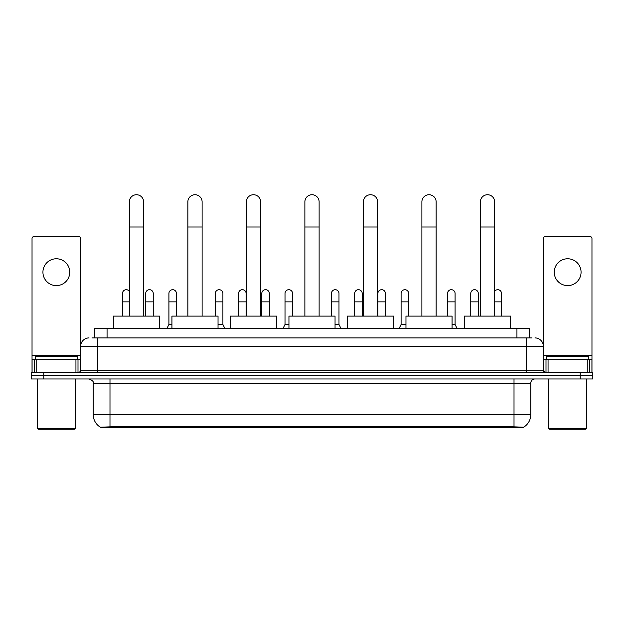 <?xml version="1.0" encoding="UTF-8"?>
<svg xmlns="http://www.w3.org/2000/svg" width="624" height="624" viewBox="0 0 624 624"><rect width="100%" height="100%" fill="white"/><g stroke="black" fill="none" stroke-linecap="round" stroke-linejoin="round"><path stroke-width="0.94" d="M91.97 337.904L97.422 337.904L91.97 337.904L94.489 337.904L94.489 328.684L529.511 328.684L529.511 337.904M523.645 427.588L100.355 427.588L100.355 427.175M93.226 414.593L109.988 414.593L109.988 383.167L93.226 383.167L93.226 414.593A14.672 14.672 0 0 0 100.402 427.206L111.665 426.777L512.335 426.777L523.598 427.206A14.672 14.672 0 0 0 530.774 414.593L530.774 383.167A4.189 4.189 0 0 1 534.963 378.971M592.8 378.971L592.8 375.617L31.2 375.617L31.2 378.971L43.774 378.971L43.774 375.617L31.2 375.617L31.2 372.271L43.774 372.271L43.774 375.617L592.8 375.617L592.8 378.971L43.774 378.971M89.037 337.904A8.385 8.385 0 0 0 80.652 346.281L80.652 370.172A2.098 2.098 0 0 1 78.562 372.271M534.963 337.904A8.385 8.385 0 0 1 543.348 346.281L97.422 346.281L97.422 337.904L532.03 337.904M587.246 372.271L587.246 359.697L591.965 359.697L591.965 372.271L591.965 238.571A2.098 2.098 0 0 0 589.867 236.48L545.438 236.48A2.098 2.098 0 0 0 543.348 238.571L543.348 370.172L545.438 372.271M592.8 372.271L592.8 375.617L592.8 372.271L43.774 372.271M56.347 258.773A13.408 13.408 0 0 0 42.931 272.189A13.408 13.408 0 0 0 56.347 285.597A13.408 13.408 0 0 0 69.755 272.189A13.408 13.408 0 0 0 56.347 258.773M75.941 372.271L75.941 359.697L36.754 359.697L36.754 372.271M97.422 372.271L97.422 346.281L80.652 346.281L80.652 238.571A2.098 2.098 0 0 0 78.562 236.48L34.133 236.48A2.098 2.098 0 0 0 32.035 238.571L32.035 359.697L36.754 359.697M75.941 359.697L80.652 359.697M32.035 372.271L32.035 359.697M74.365 429.265L38.321 429.265L37.487 428.431L75.208 428.431L74.365 429.265M37.487 378.971L37.487 428.431M75.208 378.971L75.208 428.431M77.298 359.697L77.298 356.343L35.389 356.343L35.389 359.697M129.355 316.111L129.355 201.856A7.121 7.121 0 0 1 136.477 194.735A7.121 7.121 0 0 1 143.606 201.856A7.121 7.121 0 0 0 136.477 194.735M143.606 316.111L143.606 201.856M159.533 328.684L159.533 316.111L113.428 316.111L113.428 328.684M187.863 316.111L187.863 201.856A7.121 7.121 0 0 1 194.984 194.735A7.121 7.121 0 0 1 202.114 201.856A7.121 7.121 0 0 0 194.984 194.735M202.114 316.111L202.114 201.856M218.033 328.684L218.033 316.111L171.935 316.111L171.935 328.684M246.371 316.111L246.371 201.856A7.121 7.121 0 0 1 253.492 194.735A7.121 7.121 0 0 1 260.621 201.856A7.121 7.121 0 0 0 253.492 194.735M260.621 316.111L260.621 201.856M276.541 328.684L276.541 316.111L230.443 316.111L230.443 328.684M304.879 316.111L304.879 201.856A7.121 7.121 0 0 1 312 194.735A7.121 7.121 0 0 1 319.121 201.856A7.121 7.121 0 0 0 312 194.735M319.121 316.111L319.121 201.856M335.049 328.684L335.049 316.111L288.951 316.111L288.951 328.684M363.379 316.111L363.379 201.856A7.121 7.121 0 0 1 370.508 194.735A7.121 7.121 0 0 1 377.629 201.856A7.121 7.121 0 0 0 370.508 194.735M377.629 316.111L377.629 201.856M393.557 328.684L393.557 316.111L347.459 316.111L347.459 328.684M421.886 316.111L421.886 201.856A7.121 7.121 0 0 1 429.016 194.735A7.121 7.121 0 0 1 436.137 201.856A7.121 7.121 0 0 0 429.016 194.735M436.137 316.111L436.137 201.856M452.065 328.684L452.065 316.111L405.967 316.111L405.967 328.684M480.394 316.111L480.394 201.856A7.121 7.121 0 0 1 487.523 194.735A7.121 7.121 0 0 1 494.645 201.856A7.121 7.121 0 0 0 487.523 194.735M494.645 316.111L494.645 201.856M510.572 328.684L510.572 316.111L464.467 316.111L464.467 328.684M122.483 316.111L122.483 301.86L129.355 301.86M122.483 301.86L122.483 293.475A3.775 3.775 0 0 1 129.355 291.33A3.775 3.775 0 0 0 126.493 289.708M567.653 258.773A13.408 13.408 0 0 0 554.245 272.189A13.408 13.408 0 0 0 567.653 285.597A13.408 13.408 0 0 0 581.069 272.189A13.408 13.408 0 0 0 567.653 258.773M587.246 359.697L548.059 359.697L548.059 372.271M543.348 359.697L548.059 359.697M543.348 372.271L543.348 370.172L526.578 370.172L526.578 337.904M585.679 429.265L549.635 429.265L548.792 428.431L586.513 428.431L585.679 429.265M548.792 378.971L548.792 428.431M586.513 378.971L586.513 428.431M588.611 359.697L588.611 356.343L546.702 356.343L546.702 359.697M153.247 316.111L153.247 293.475A3.775 3.775 0 0 0 149.705 289.708A3.775 3.775 0 0 1 153.247 293.475M145.696 316.111L145.696 301.86L153.247 301.86M145.696 301.86L145.696 293.475A3.775 3.775 0 0 1 149.705 289.708M166.819 328.684L168.917 324.488L171.935 324.488M176.459 316.111L176.459 293.475A3.775 3.775 0 0 0 172.926 289.708A3.775 3.775 0 0 1 176.459 293.475M168.917 324.488L168.917 301.86L176.459 301.86M168.917 301.86L168.917 293.475A3.775 3.775 0 0 1 172.926 289.708M218.033 324.488L222.901 324.488L224.991 328.684M222.901 324.488L222.901 293.475A3.775 3.775 0 0 0 219.359 289.708A3.775 3.775 0 0 1 222.901 293.475M215.358 316.111L215.358 301.86L222.901 301.86M215.358 301.86L215.358 293.475A3.775 3.775 0 0 1 219.359 289.708M246.113 316.111L246.113 293.475A3.775 3.775 0 0 0 242.58 289.708A3.775 3.775 0 0 1 246.113 293.475M238.571 316.111L238.571 301.86L246.113 301.86M238.571 301.86L238.571 293.475A3.775 3.775 0 0 1 242.58 289.708M269.334 316.111L269.334 293.475A3.775 3.775 0 0 0 265.801 289.708A3.775 3.775 0 0 1 269.334 293.475M261.791 316.111L261.791 301.86L269.334 301.86M261.791 301.86L261.791 293.475A3.775 3.775 0 0 1 265.801 289.708M282.914 328.684L285.012 324.488L288.951 324.488M292.555 316.111L292.555 293.475A3.775 3.775 0 0 0 289.021 289.708A3.775 3.775 0 0 1 292.555 293.475M285.012 324.488L285.012 301.86L292.555 301.86M285.012 301.86L285.012 293.475A3.775 3.775 0 0 1 289.021 289.708M335.049 324.488L338.988 324.488L341.086 328.684M338.988 324.488L338.988 293.475A3.775 3.775 0 0 0 335.455 289.708A3.775 3.775 0 0 1 338.988 293.475M331.445 316.111L331.445 301.86L338.988 301.86M331.445 301.86L331.445 293.475A3.775 3.775 0 0 1 335.455 289.708M362.209 316.111L362.209 293.475A3.775 3.775 0 0 0 358.675 289.708A3.775 3.775 0 0 1 362.209 293.475M354.666 316.111L354.666 301.86L362.209 301.86M354.666 301.86L354.666 293.475A3.775 3.775 0 0 1 358.675 289.708M385.429 316.111L385.429 293.475A3.775 3.775 0 0 0 381.896 289.708A3.775 3.775 0 0 1 385.429 293.475M377.887 316.111L377.887 301.86L385.429 301.86M377.887 301.86L377.887 293.475A3.775 3.775 0 0 1 381.896 289.708M399.009 328.684L401.099 324.488L405.967 324.488M408.642 316.111L408.642 293.475A3.775 3.775 0 0 0 405.109 289.708A3.775 3.775 0 0 1 408.642 293.475M401.099 324.488L401.099 301.86L408.642 301.86M401.099 301.86L401.099 293.475A3.775 3.775 0 0 1 405.109 289.708M452.065 324.488L455.083 324.488L457.181 328.684M455.083 324.488L455.083 293.475A3.775 3.775 0 0 0 451.55 289.708A3.775 3.775 0 0 1 455.083 293.475M447.541 316.111L447.541 301.86L455.083 301.86M447.541 301.86L447.541 293.475A3.775 3.775 0 0 1 451.55 289.708M478.304 316.111L478.304 293.475A3.775 3.775 0 0 0 474.763 289.708A3.775 3.775 0 0 1 478.304 293.475M470.753 316.111L470.753 301.86L478.304 301.86M470.753 301.86L470.753 293.475A3.775 3.775 0 0 1 474.763 289.708M501.517 316.111L501.517 293.475A3.775 3.775 0 0 0 497.983 289.708A3.775 3.775 0 0 1 501.517 293.475M494.645 291.33A3.775 3.775 0 0 1 497.983 289.708M512.335 427.588L512.335 426.777M111.665 427.588L111.665 426.777M107.063 337.904L107.063 328.684M516.937 337.904L516.937 328.684M514.012 378.971L514.012 383.167L109.988 383.167L109.988 378.971M530.774 383.167L514.012 383.167L514.012 414.593L530.774 414.593M514.012 426.863L514.012 414.593L109.988 414.593L109.988 426.863M580.226 378.971L580.226 372.271M80.652 370.172L526.578 370.172L526.578 372.271M80.652 355.501L32.035 355.501M80.621 370.539L80.621 359.697M78 359.697L78 372.271M32.074 359.697L32.074 372.271M34.687 372.271L34.687 359.697M129.355 227.003L143.606 227.003M187.863 227.003L202.114 227.003M246.371 227.003L260.621 227.003M304.879 227.003L319.121 227.003M363.379 227.003L377.629 227.003M421.886 227.003L436.137 227.003M480.394 227.003L494.645 227.003M591.965 355.501L543.348 355.501M591.926 372.271L591.926 359.697M589.313 359.697L589.313 372.271M543.379 359.697L543.379 370.539M546 372.271L546 359.697M494.645 301.86L501.517 301.86M93.226 383.167C93.818 381.677 92.414 380.281 89.037 378.971"/></g></svg>
